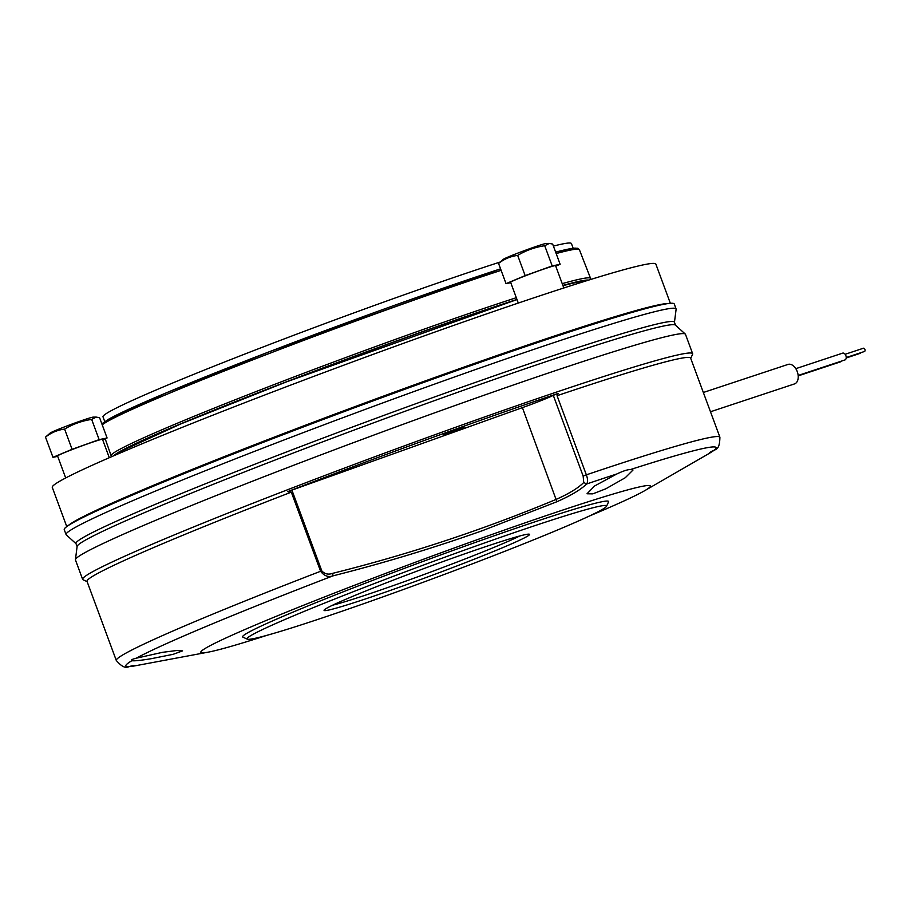 <?xml version="1.0" encoding="UTF-8"?>
<svg xmlns="http://www.w3.org/2000/svg" width="910" height="910" viewBox="0 0 910 910"><rect width="100%" height="100%" fill="white"/><g stroke="black" fill="none" stroke-linecap="round" stroke-linejoin="round"><path stroke-width="1.36" d="M458.617 428.098A323.494 13.548 159.7 0 0 287.617 491.65L522.408 407.635A27.391 1.149 159.7 0 0 553.291 395.338L558.205 393.416A323.494 13.548 159.7 0 0 458.617 428.098M690.724 358.358L692.578 354.331A325.2 13.616 159.7 0 0 692.646 353.706A325.2 13.616 159.7 0 0 458.401 426.278A325.2 13.616 159.7 0 0 82.639 579.351A325.2 13.616 159.7 0 0 83.106 579.784L87.132 581.638M291.302 492.139A321.776 13.479 159.7 0 0 87.03 581.376L116.309 660.512A321.776 13.479 -20.3 0 1 320.582 571.275L291.302 492.139L287.617 491.65M82.639 579.351L75.462 559.968A325.2 13.616 -20.3 0 1 75.439 559.661A325.2 13.616 -20.3 0 1 451.235 406.895A325.2 13.616 -20.3 0 1 685.298 334.072A325.2 13.616 -20.3 0 1 685.48 334.323L692.646 353.706M588.872 516.254A239.626 10.033 159.7 0 0 644.735 490.661A239.626 10.033 159.7 0 0 477.75 539.516A239.626 10.033 159.7 0 0 208.14 652.163A239.626 10.033 159.7 0 0 267.221 635.237M332.696 573.334C409.227 554.247 483.767 529.574 556.328 499.317C569.228 493.55 578.362 487.942 583.742 482.482L586.597 484.006C580.796 489.66 570.889 495.563 556.897 501.728L482.573 530.61C433.501 548.002 383.633 563.085 332.946 575.871C328.305 577.475 324.188 575.95 320.582 571.275L321.776 570.854C324.722 574.062 328.362 574.892 332.696 573.334L332.946 575.871A314.712 13.184 159.7 0 0 136.238 658.203C131.961 659.272 130.494 660.114 131.813 660.717C134.339 661.092 140.845 660.41 151.333 658.681L173.173 654.313L182.58 650.878L176.642 650.525L162.503 652.322L136.238 658.203M616.855 473.962L594.662 485.94L587.03 493.777L592.797 493.857L605.798 488.807L625.284 477.716L632.996 470.049L630.721 469.469C627.661 469.514 623.043 471.016 616.855 473.962A314.712 13.184 159.7 0 0 586.597 484.006C587.974 482.175 587.894 479.115 586.347 474.838A321.776 13.479 -20.3 0 1 719.901 437.232C719.582 453.248 714.168 447.709 708.81 453.646A314.712 13.184 159.7 0 0 630.721 469.469M75.439 559.661L77.111 546.444A319.046 13.366 -20.3 0 1 445.786 396.567A319.046 13.366 -20.3 0 1 675.425 325.12L685.298 334.072M451.36 432.227L464.214 426.995L443.341 434.707L451.36 432.227M676.084 308.934L674.253 303.986A325.2 13.616 159.7 0 0 440.008 376.558A325.2 13.616 159.7 0 0 64.246 529.631L66.077 534.579A325.2 13.616 -20.3 0 1 441.839 381.506A325.2 13.616 -20.3 0 1 676.084 308.934A325.2 13.616 -20.3 0 1 676.119 309.229L674.458 322.299M76.008 543.668L66.248 534.83A325.2 13.616 -20.3 0 1 66.077 534.579M77.088 546.603L75.962 543.532A319.046 13.366 -20.3 0 1 444.603 393.359A319.046 13.366 -20.3 0 1 674.412 322.163L675.55 325.234M468.513 548.662A191.703 8.031 159.7 0 0 247.281 639.15A191.703 8.031 159.7 0 0 385.089 596.107A191.703 8.031 159.7 0 0 606.549 506.244A191.703 8.031 159.7 0 0 468.513 548.662M606.549 506.244L608.574 501.865A195.127 8.167 159.7 0 0 468.07 545.033A195.127 8.167 159.7 0 0 242.89 637.136L247.281 639.15M402.971 585.938A109.541 4.584 159.7 0 0 529.381 534.227A109.541 4.584 159.7 0 0 450.632 558.831A109.541 4.584 159.7 0 0 324.085 610.178A109.541 4.584 159.7 0 0 402.971 585.938M332.628 605.195A106.117 4.448 159.7 0 0 402.527 582.309A106.117 4.448 159.7 0 0 519.655 536.013M863.317 348.268A1.706 1.081 71.7 0 1 863.374 348.246A1.706 1.081 71.7 0 1 864.921 349.486A1.706 1.081 71.7 0 1 864.5 351.476A1.706 1.081 71.7 0 1 864.443 351.499A1.706 1.081 71.7 0 1 864.386 351.51M860.598 352.773A1.706 1.081 71.7 0 1 860.109 353.364A1.706 1.081 71.7 0 1 860.052 353.387A1.706 1.081 71.7 0 1 859.995 353.399M840.408 361.873A3.595 2.275 -108.3 0 0 840.521 361.839A3.595 2.275 -108.3 0 0 840.635 361.793A3.595 2.275 -108.3 0 0 841.386 361.122M844.787 359.985A3.595 2.275 -108.3 0 0 844.912 359.962A3.595 2.275 -108.3 0 0 845.026 359.916A3.595 2.275 -108.3 0 0 845.902 355.742A3.595 2.275 -108.3 0 0 842.649 353.137A3.595 2.275 -108.3 0 0 842.535 353.171M794.157 384.009A10.272 6.495 -108.3 0 0 794.498 383.918A10.272 6.495 -108.3 0 0 794.828 383.792A10.272 6.495 -108.3 0 0 797.342 371.86A10.272 6.495 -108.3 0 0 788.037 364.421A10.272 6.495 -108.3 0 0 787.707 364.546M131.347 660.387L131.813 660.717A314.712 13.184 159.7 0 0 135.408 665.756L208.14 652.163M291.905 490.103L321.776 570.854M583.742 482.482L583.151 476.078L553.291 395.338M558.205 393.416L557.068 395.702L586.347 474.838L583.151 476.078M719.901 437.232L690.622 358.096A321.776 13.479 159.7 0 0 557.068 395.702M418.702 384.225A17.119 0.717 -20.3 0 1 438.165 376.444A17.119 0.717 -20.3 0 1 450.495 372.622A17.119 0.717 -20.3 0 1 450.063 372.975M552.154 337.667A24.82 1.035 -20.3 0 1 561.868 334.084A24.82 1.035 -20.3 0 1 579.738 328.555A24.82 1.035 -20.3 0 1 579.738 328.59M68.204 525.605A321.776 13.479 -20.3 0 1 438.904 376.023A321.776 13.479 -20.3 0 1 668.622 303.496M66.771 526.594L52.268 487.385A321.776 13.479 -20.3 0 1 424.071 335.926A321.776 13.479 -20.3 0 1 655.86 264.105L670.363 303.326M104.741 421.523L103.001 416.837A249.727 10.454 -20.3 0 1 109.359 411.729A249.727 10.454 -20.3 0 1 485.758 266.732A249.727 10.454 -20.3 0 1 500.011 262.08M553.405 246.087A249.727 10.454 -20.3 0 1 571.423 243.561L573.163 248.248M96.267 417.099L93.218 417.121A23.103 0.967 159.7 0 0 72.846 423.753A23.103 0.967 159.7 0 0 50.642 432.739A23.103 0.967 159.7 0 0 50.164 433.058L45.5 437.107C51.21 432.648 57.58 429.975 64.61 429.088C72.948 424.083 81.957 420.852 91.66 419.408L96.267 417.099L99.599 417.747L107.084 437.972L99.144 439.632L91.66 419.408M109.302 457.696L102.5 439.337A23.967 1.001 159.7 0 0 82.48 445.684A23.967 1.001 159.7 0 0 58.172 455.466A23.967 1.001 159.7 0 0 57.557 455.967L65.691 477.966M102.682 439.814L107.084 437.972M99.144 439.632L72.095 449.312L64.61 429.088M72.095 449.312L52.985 457.332L45.5 437.107M52.985 457.332L57.694 456.342M549.333 243.425L546.273 243.448A23.103 0.967 159.7 0 0 539.675 245.268A23.103 0.967 159.7 0 0 517.221 253.344A23.103 0.967 159.7 0 0 503.219 259.373L498.555 263.422C504.288 258.952 510.658 256.29 517.676 255.403C526.025 250.398 535.046 247.167 544.715 245.723L549.333 243.425L552.654 244.062L560.139 264.287L552.199 265.947L544.715 245.723M563.825 287.981L555.566 265.652A23.967 1.001 159.7 0 0 548.537 267.483A23.967 1.001 159.7 0 0 524.046 276.333A23.967 1.001 159.7 0 0 510.612 282.282L518.302 303.064M552.199 265.947L525.15 275.628L506.04 283.647L498.555 263.422M525.15 275.628L517.676 255.403M506.04 283.647L510.76 282.657M555.737 266.13L560.139 264.287M522.408 407.635L556.897 501.728M116.093 454.761A251.581 10.533 -20.3 0 1 121.906 450.825A251.581 10.533 -20.3 0 1 286.343 381.927A251.581 10.533 -20.3 0 1 517.005 299.561L286.434 381.893L180.954 423.867L122.168 450.712L116.503 454.613M516.96 299.435A253.879 10.636 159.7 0 0 284.693 382.45A253.879 10.636 159.7 0 0 119.801 451.576A253.879 10.636 159.7 0 0 113.727 455.785M105.185 438.768L111.122 455.728A255.596 10.704 -20.3 0 1 117.64 450.507A255.596 10.704 -20.3 0 1 282.873 381.21A255.596 10.704 -20.3 0 1 516.323 297.707M577.167 249.135A253.344 10.613 -20.3 0 0 555.646 252.138L570.934 248.589L577.691 248.259L579.386 249.693A255.062 10.681 159.7 0 0 556.169 253.549M501.126 270.338A255.062 10.681 159.7 0 0 107.448 421.455A255.062 10.681 159.7 0 0 102.227 424.845M562.221 283.636A255.596 10.704 -20.3 0 1 590.567 278.38L579.386 249.693M108.426 419.328A253.344 10.613 -20.3 0 1 500.568 268.86L270.133 351.431L166.302 392.836L108.176 419.442L101.84 423.81M588.634 280.109A253.879 10.636 159.7 0 0 562.88 285.421M585.71 281.019L579.374 281.656L562.96 285.638A251.581 10.533 -20.3 0 1 586.165 280.883M864.443 351.499L846.22 357.539M860.052 353.387L846.186 357.983M840.521 361.839L798.195 375.864M844.912 359.962L798.15 375.455M710.471 411.764L794.498 383.918M703.339 392.483L788.037 364.421M842.649 353.137L795.806 368.664M863.374 348.246L845.14 354.286M116.309 660.512C126.979 672.467 127.48 664.732 135.408 665.756M644.735 490.661L708.81 453.646M111.122 455.728L111.737 456.638M590.692 279.472L590.567 278.38"/></g></svg>
